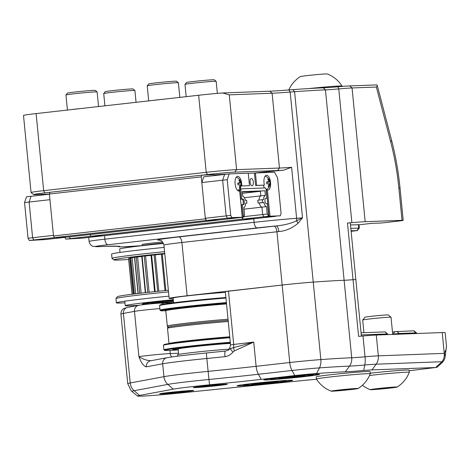 <?xml version="1.0" encoding="UTF-8"?>
<svg xmlns="http://www.w3.org/2000/svg" width="470" height="470" viewBox="0 0 470 470"><rect width="100%" height="100%" fill="white"/><g stroke="black" fill="none" stroke-linecap="round" stroke-linejoin="round"><path stroke-width="0.7" d="M49.385 194.022L49.973 192.295L201.853 175.157L201.266 176.885L49.385 194.022L53.498 235.958L205.378 218.82L201.266 176.885M54.42 237.626L66.758 237.162L218.638 220.03L206.301 220.495L54.42 237.626L53.498 235.958M206.301 220.495L205.378 218.82M255.151 218.638L242.808 219.12L90.927 236.257L90.005 234.583L241.88 217.387M90.927 236.257L103.265 235.793L255.145 218.662M242.808 219.12L241.886 217.451M201.853 175.157L214.191 174.693L214.672 175.563M29.275 240.481L28.041 238.255L32.612 237.738L33.846 239.964L45.678 239.524L66.505 237.174L54.673 237.62L29.275 240.481L45.678 239.524L33.846 239.964L32.612 237.738L29.117 202.035L31.079 196.278L49.403 194.21M32.612 237.738L53.439 235.388L49.943 199.685L24.546 202.552L26.508 196.789L31.079 196.278L29.117 202.035L32.612 237.738M65.782 239.113L82.185 238.155L70.353 238.596L69.401 236.868L70.353 238.596L65.782 239.113L64.819 237.362M82.185 238.155L103.012 235.805L91.18 236.246L70.353 238.596L82.185 238.155M28.041 238.255L24.546 202.552M248.278 173.289L274.504 172.226L277.576 177.795L281.078 213.498L280.29 215.806L263.887 216.764L262.659 214.537L261.931 207.141L244.006 209.162M259.058 200.073A5.699 2.515 -96.4 0 1 260.827 195.861L244.394 197.717M265.844 198.152L265.926 198.14A2.849 1.257 -96.4 0 0 265.885 198.146A2.849 1.257 -96.4 0 0 264.933 200.931A2.849 1.257 -96.4 0 0 266.355 203.798L267.489 203.757L268.711 216.241L267.23 214.02L266.502 206.624A5.699 2.515 -96.4 0 1 263.905 202.482L262.642 202.529L262.366 199.697L263.623 199.65A5.699 2.515 -96.4 0 1 265.397 195.35L264.951 190.785L242.291 191.637L242.737 196.196A5.699 2.515 83.6 0 1 245.34 200.338L246.597 200.291L246.873 203.122L245.616 203.169A5.699 2.515 83.6 0 1 243.842 207.476L244.57 214.872L243.783 217.175L227.38 218.133L226.146 215.906L222.645 180.204L224.607 174.441L203.786 176.791L201.824 182.554L227.221 179.687L229.184 173.929L224.607 174.441L222.645 180.204L226.146 215.906L205.32 218.256L201.824 182.554M230.717 215.389L226.146 215.906L227.38 218.133L239.212 217.692L218.386 220.042L206.553 220.483L231.951 217.616L230.717 215.389L227.221 179.687M267.23 214.02L262.659 214.537L263.887 216.764L275.72 216.317L254.893 218.667L243.061 219.114L268.458 216.247M266.502 206.624L261.931 207.141L262.659 214.537L243.965 216.647M265.397 195.35L260.827 195.861L260.38 191.302L242.455 193.323M264.951 190.785L242.326 191.977L260.38 191.302L260.827 195.861M242.097 217.363L243.061 219.114M205.32 218.256L206.553 220.483M241.721 185.967L249.488 185.679L241.721 185.967A7.414 3.272 83.6 0 0 237.55 176.356A7.414 3.272 83.6 0 0 235.106 183.846A7.414 3.272 83.6 0 0 239.212 191.09A7.414 3.272 83.6 0 0 239.694 190.949L242.273 217.234L231.951 217.616M239.694 190.949L238.713 191.061A7.414 3.272 83.6 0 0 239.823 189.839L240.84 189.727A7.414 3.272 83.6 0 0 241.222 188.834L240.205 188.946A7.414 3.272 83.6 0 0 240.593 187.23M250.081 182.19A3.666 1.621 83.6 0 0 252.114 185.773A3.666 1.621 83.6 0 0 253.312 181.949A3.666 1.621 83.6 0 0 251.291 178.483A3.666 1.621 83.6 0 0 250.081 182.19M254.399 173.054L255.621 185.527L264.41 185.115A7.414 3.272 -96.4 0 1 264.005 182.76A7.414 3.272 -96.4 0 1 266.449 175.269A7.414 3.272 -96.4 0 1 270.532 182.272A7.414 3.272 -96.4 0 1 268.112 190.003A7.414 3.272 -96.4 0 1 267.395 189.909L269.968 216.194L280.29 215.806M266.132 189.915A7.414 3.272 83.6 0 0 266.378 190.027L267.395 189.909M265.926 198.14L266.931 198.105L266.02 188.781A7.414 3.272 -96.4 0 1 265.468 187.924L241.222 188.834M263.394 185.233A7.414 3.272 83.6 0 0 264.41 187.959M229.184 173.929L248.266 173.213L249.488 185.679M242.608 204.691A2.849 1.257 83.6 0 0 243.237 201.554A2.849 1.257 83.6 0 0 241.745 199.127L242.761 199.01A2.849 1.257 83.6 0 1 244.283 201.659A2.849 1.257 83.6 0 1 243.442 204.662L241.292 204.814L242.514 217.299L241.257 217.346L242.273 217.234M243.783 217.175L242.514 217.299M240.84 189.727L241.75 199.051L242.761 199.01M242.309 204.703L243.53 217.181M266.378 190.027L268.952 216.306L267.694 216.353L268.711 216.241M268.952 216.306L269.968 216.194M255.416 172.942L256.638 185.409L264.41 185.115M246.873 203.122L245.61 203.263M261.931 207.141A5.699 2.515 -96.4 0 1 259.334 202.999L258.071 203.046L257.795 200.214L262.366 199.697M263.905 202.482L259.334 202.999M262.642 202.529L258.071 203.046M255.621 185.527L256.638 185.409M265.644 198.228L266.931 198.105M241.745 199.127L240.74 199.162L241.75 199.051M239.823 189.839L240.74 199.162M270.074 182.448A6.715 6.257 88.8 0 1 270.086 183.741L269.727 183.77A7.402 6.903 88.8 0 1 268.987 186.549L268.147 186.584A7.402 6.327 -92.8 0 0 268.799 183.805L266.76 183.864A6.692 5.722 -92.8 0 0 266.649 181.943A7.414 0.505 -10.1 0 1 268.675 181.72A7.402 6.327 -92.8 0 0 267.73 179.111A6.844 0.464 -10.1 0 1 268.599 179.076A7.402 6.903 88.8 0 1 269.61 181.684A7.414 0.505 -10.1 0 1 269.997 181.778A7.414 0.505 -10.1 0 1 269.986 181.814A6.715 6.257 88.8 0 1 270.074 182.448M269.986 181.814L266.731 182.483M270.086 183.741L266.76 183.793M269.727 183.77L268.799 183.805M268.987 186.549L268.153 186.561M268.675 181.72L266.69 182.16M268.599 179.076L267.8 179.24M269.61 181.684L266.707 182.284M241.169 183.535A6.692 6.233 88.8 0 1 241.18 184.828L240.846 184.857A7.402 6.897 88.8 0 1 240.105 187.636L239.277 187.665A7.402 6.333 -92.8 0 0 239.929 184.892L237.908 184.951A6.715 5.74 -92.8 0 0 237.797 183.024A7.414 0.505 -10.1 0 1 239.806 182.807A7.402 6.333 -92.8 0 0 238.86 180.192A6.844 0.464 -10.1 0 1 239.718 180.163A7.402 6.897 88.8 0 1 240.728 182.771A7.414 0.505 -10.1 0 1 241.098 182.859A7.414 0.505 -10.1 0 1 241.081 182.906A6.692 6.233 88.8 0 1 241.169 183.535M239.806 182.807L237.832 183.241M239.718 180.163L238.93 180.321M240.728 182.771L237.849 183.359M241.081 182.906L237.879 183.564M241.18 184.828L237.908 184.875M240.846 184.857L239.929 184.892M240.105 187.636L239.283 187.647M120.02 252.431L119.686 249.018A42.723 1.269 -5.6 0 1 163.507 243.448M138.721 305.294A42.723 1.269 -5.6 0 1 125.237 305.688A42.723 1.269 -5.6 0 1 173.295 299.713M156.428 301.946A25.633 0.758 174.4 0 0 142.246 304.02A25.633 0.758 174.4 0 0 153.649 303.538A25.633 0.758 174.4 0 1 142.246 304.02A25.633 0.758 174.4 0 1 156.428 301.946A25.633 0.758 174.4 0 1 173.342 300.224A25.633 0.758 174.4 0 0 156.428 301.946M173.371 300.506A16.521 0.488 174.4 0 0 160.458 301.793A16.521 0.488 174.4 0 0 151.317 303.132A16.521 0.488 174.4 0 0 153.608 303.156M153.637 303.456A23.353 0.693 -5.6 0 1 144.513 303.796A23.353 0.693 -5.6 0 1 157.438 301.904A23.353 0.693 -5.6 0 1 173.348 300.295M173.377 300.577A14.241 0.423 174.4 0 0 161.463 301.758A14.241 0.423 174.4 0 0 153.584 302.909A14.241 0.423 174.4 0 0 173.454 301.352M184.992 84.394L186.525 82.526A13.959 0.411 -5.6 0 1 197.424 81.063A13.959 0.411 -5.6 0 1 212.857 79.777A13.959 0.411 -5.6 0 1 214.297 79.806L216.159 81.339A15.663 0.464 -5.6 0 1 216.171 81.351A15.663 0.464 -5.6 0 0 214.549 81.304A15.663 0.464 -5.6 0 0 197.224 82.749A15.663 0.464 -5.6 0 0 184.992 84.394A15.663 0.464 -5.6 0 0 184.986 84.406L186.191 96.656M272.682 379.272A21.361 0.635 174.4 0 0 296.3 377.298A21.361 0.635 174.4 0 0 312.985 375.06A21.361 0.635 174.4 0 0 291.67 376.494A21.361 0.635 174.4 0 0 270.479 379.225A21.361 0.635 174.4 0 0 272.682 379.272M297.669 376.905L278.387 378.409L299.132 376.065L305.071 375.841L297.669 376.905L297.598 376.212M284.268 377.569L284.327 378.186M245.798 385.212A21.361 0.635 174.4 0 0 269.422 383.238A21.361 0.635 174.4 0 0 286.101 381A21.361 0.635 174.4 0 0 264.786 382.433A21.361 0.635 174.4 0 0 243.601 385.165A21.361 0.635 174.4 0 0 245.798 385.212M270.785 382.839L251.509 384.343L272.253 382.004L278.187 381.781L270.785 382.839L270.72 382.151M257.384 383.502L257.442 384.119M288.803 89.946A30.28 30.28 0 0 1 300.383 76.598A13.53 0.4 -5.6 0 1 311.128 75.171A13.53 0.4 -5.6 0 1 325.892 73.943A13.53 0.4 -5.6 0 1 327.267 73.96A30.28 30.28 0 0 1 342.078 86.098A27.06 0.805 -5.6 0 0 342.066 86.081A27.06 0.805 -5.6 0 0 308.843 88.566M225.406 292.422A28.482 0.846 174.4 0 0 193.523 295.184A28.482 0.846 174.4 0 0 173.125 298.004L173.589 302.751M230.406 343.423A28.482 0.846 174.4 0 0 198.522 346.19A28.482 0.846 174.4 0 0 178.124 349.004L178.659 354.433M229.76 336.808A37.03 1.099 174.4 0 0 190.861 340.45A37.03 1.099 174.4 0 0 169.024 343.57L169.018 343.576M229.795 337.184A42.153 1.251 174.4 0 0 186.942 341.296A42.153 1.251 174.4 0 0 163.977 344.633L163.466 345.256A42.723 1.269 -5.6 0 1 186.567 341.89A42.723 1.269 -5.6 0 1 229.848 337.73M169.006 343.576L167.508 328.301A37.03 1.099 -5.6 0 1 167.526 328.272A37.03 1.099 -5.6 0 1 189.363 325.152A37.03 1.099 -5.6 0 1 228.256 321.509M230.294 342.266A42.723 1.269 174.4 0 0 186.455 346.49A42.723 1.269 174.4 0 0 163.895 349.827L163.454 345.291A42.723 1.269 -5.6 0 1 163.466 345.256M163.895 349.827A42.723 1.269 174.4 0 0 163.918 349.862L164.541 350.373A42.153 1.251 -5.6 0 1 186.396 347.089A42.153 1.251 -5.6 0 1 230.347 342.853M178.218 349.921A42.153 1.251 -5.6 0 1 168.883 350.467A42.153 1.251 -5.6 0 1 164.541 350.373M230.382 343.171A33.893 1.005 174.4 0 0 194.016 346.507A33.893 1.005 174.4 0 0 172.754 349.498A33.893 1.005 174.4 0 0 176.25 349.633A33.893 1.005 174.4 0 0 178.177 349.545M230.4 343.394A32.753 0.969 -5.6 0 1 230.024 343.447M182.83 348.07A32.753 0.969 -5.6 0 1 179.317 348.288M168.554 327.091A35.89 1.063 -5.6 0 1 189.193 324.059A35.89 1.063 -5.6 0 1 228.15 320.423A35.89 1.063 174.4 0 0 190.162 323.953A35.89 1.063 174.4 0 0 168.548 327.026L167.526 328.272M226.475 303.356A37.6 1.116 174.4 0 0 186.126 307.163A37.6 1.116 174.4 0 0 165.187 310.259L165.792 310.752A42.153 1.251 -5.6 0 1 160.652 310.705A42.153 1.251 -5.6 0 1 182.507 307.421A42.153 1.251 -5.6 0 1 226.458 303.185M228.032 319.242A37.03 1.099 174.4 0 0 188.64 322.943A37.03 1.099 174.4 0 0 167.291 326.039L165.787 310.735A37.03 1.099 -5.6 0 1 187.142 307.639A37.03 1.099 -5.6 0 1 226.534 303.943M167.291 326.039A37.03 1.099 174.4 0 0 167.308 326.068L168.518 327.061M226.405 302.598A42.723 1.269 174.4 0 0 182.566 306.822A42.723 1.269 174.4 0 0 160.006 310.159A42.723 1.269 174.4 0 0 160.029 310.194L160.652 310.705M160.006 310.159L159.565 305.623A42.723 1.269 -5.6 0 1 159.577 305.588A42.723 1.269 -5.6 0 1 182.677 302.222A42.723 1.269 -5.6 0 1 225.958 298.062M225.905 297.516A42.153 1.251 174.4 0 0 183.053 301.628A42.153 1.251 174.4 0 0 160.088 304.965L159.577 305.588M148.696 100.886L147.222 85.822A15.663 0.464 -5.6 0 1 147.227 85.81L148.761 83.948A13.959 0.411 -5.6 0 1 159.659 82.485A13.959 0.411 -5.6 0 1 175.087 81.192A13.959 0.411 -5.6 0 1 176.526 81.222L178.394 82.755A15.663 0.464 -5.6 0 1 178.4 82.767L179.834 97.372M147.227 85.81A15.663 0.464 -5.6 0 1 159.459 84.171A15.663 0.464 -5.6 0 1 176.779 82.72A15.663 0.464 -5.6 0 1 178.394 82.755M152.198 100.492A15.663 0.464 -5.6 0 1 163.836 99.176M164.159 247.42A51.271 1.522 174.4 0 0 111.596 254.106L112.013 258.353A51.271 1.522 174.4 0 0 112.036 258.394L113.904 259.928A49.562 1.469 -5.6 0 1 164.747 253.424M168.936 296.159A51.271 1.522 174.4 0 0 116.372 302.839A51.271 1.522 174.4 0 0 121.683 302.991A51.271 1.522 174.4 0 0 124.961 302.845M164.576 251.673A51.271 1.522 174.4 0 0 112.013 258.353M128.668 259.487A49.562 1.469 -5.6 0 1 119.01 260.039A49.562 1.469 -5.6 0 1 113.904 259.928M129.967 258.23L128.604 258.388A34.803 1.034 174.4 0 0 128.563 258.447L132.07 294.243L128.563 258.447M134.508 257.49L130.819 257.854A34.803 1.034 174.4 0 0 129.984 258.012L133.48 294.061L129.949 258.024M141.764 256.514L136.2 257.049A34.803 1.034 174.4 0 0 134.649 257.26L138.039 293.503L134.49 257.29M151.035 255.404L144.231 256.044A34.803 1.034 174.4 0 0 142.105 256.297L141.752 256.35L145.312 292.663L141.752 256.35M161.404 254.264L154.113 254.94A34.803 1.034 174.4 0 0 151.628 255.21L151.023 255.292L154.589 291.653L151.023 255.292M164.788 253.859A34.803 1.034 174.4 0 0 162.285 254.106L161.416 254.223M168.36 290.26A49.562 1.469 174.4 0 0 117.512 296.676L115.973 298.544A51.271 1.522 -5.6 0 1 168.518 291.905M116.372 302.839L115.955 298.591A51.271 1.522 -5.6 0 1 115.973 298.544M371.194 389.724A13.53 0.4 174.4 0 0 385.87 388.531A13.53 0.4 174.4 0 0 397.132 387.057A13.53 0.4 174.4 0 0 383.655 387.95A13.53 0.4 174.4 0 0 370.254 389.689A13.53 0.4 174.4 0 0 371.194 389.724M377.627 389.178L373.967 389.26L380.03 388.437L393.413 387.439L377.627 389.178L377.586 388.766M409.299 372.293A27.06 0.805 174.4 0 0 409.305 372.281A27.06 0.805 174.4 0 0 407.367 372.17A27.06 0.805 174.4 0 0 369.555 375.465M409.305 372.281L409.094 370.125A27.06 0.805 174.4 0 0 407.155 370.019A27.06 0.805 174.4 0 0 370.225 373.209M392.714 334.423L391.028 317.227A14.241 0.423 174.4 0 0 391.022 317.215A14.241 0.423 174.4 0 0 390.006 317.174A14.241 0.423 174.4 0 0 374.349 318.448A14.241 0.423 174.4 0 0 362.687 319.994A14.241 0.423 174.4 0 0 362.681 320.011L363.921 332.678M391.022 317.215L388.249 314.947A11.709 0.347 174.4 0 0 387.421 314.906A11.709 0.347 174.4 0 0 374.549 315.957A11.709 0.347 174.4 0 0 364.961 317.227L362.687 319.994M387.298 387.756L387.351 388.267M355.109 389.048A13.53 0.4 174.4 0 0 358.105 388.52A13.53 0.4 174.4 0 0 344.628 389.413A13.53 0.4 174.4 0 0 331.227 391.157A13.53 0.4 174.4 0 0 340.55 390.599A13.53 0.4 174.4 0 0 355.109 389.048M354.356 388.913L334.969 390.717L354.356 388.913M358.105 388.52A30.28 30.28 0 0 0 370.272 373.756A27.06 0.805 174.4 0 0 370.278 373.744A27.06 0.805 174.4 0 0 352.33 374.743A27.06 0.805 174.4 0 0 322.461 377.921A27.06 0.805 174.4 0 0 316.416 379.026A27.06 0.805 174.4 0 0 316.422 379.037A30.28 30.28 0 0 0 331.227 391.157M370.278 373.744L370.066 371.588A27.06 0.805 174.4 0 0 352.118 372.593A27.06 0.805 174.4 0 0 322.25 375.765A27.06 0.805 174.4 0 0 316.204 376.87L316.416 379.026M338.429 390.253L338.465 390.652M348.111 389.236L348.158 389.748M103.717 93.559L105.251 91.697A13.959 0.411 -5.6 0 1 116.155 90.234A13.959 0.411 -5.6 0 1 131.582 88.942A13.959 0.411 -5.6 0 1 133.022 88.971L134.89 90.504A15.663 0.464 -5.6 0 1 134.896 90.516A15.663 0.464 -5.6 0 0 133.274 90.469A15.663 0.464 -5.6 0 0 115.955 91.92A15.663 0.464 -5.6 0 0 103.717 93.559A15.663 0.464 -5.6 0 0 103.717 93.577L104.916 105.821M67.422 110.05L65.947 94.993A15.663 0.464 -5.6 0 1 65.953 94.981L67.486 93.113A13.959 0.411 -5.6 0 1 78.384 91.65A13.959 0.411 -5.6 0 1 93.818 90.363A13.959 0.411 -5.6 0 1 95.251 90.393L97.12 91.92A15.663 0.464 -5.6 0 1 97.126 91.938L98.559 106.543M65.953 94.981A15.663 0.464 -5.6 0 1 78.185 93.336A15.663 0.464 -5.6 0 1 95.504 91.891A15.663 0.464 -5.6 0 1 97.12 91.92M70.923 109.657A15.663 0.464 -5.6 0 1 82.561 108.347M164.964 393.507A13.101 0.388 -5.6 0 1 163.619 393.478A13.101 0.388 -5.6 0 1 176.614 391.804A13.101 0.388 -5.6 0 1 189.686 390.923A13.101 0.388 -5.6 0 1 179.452 392.297A13.101 0.388 -5.6 0 1 164.964 393.507M198.681 387.21A13.101 0.388 -5.6 0 1 197.329 387.18A13.101 0.388 -5.6 0 1 210.325 385.506A13.101 0.388 -5.6 0 1 223.397 384.625A13.101 0.388 -5.6 0 1 213.168 385.999A13.101 0.388 -5.6 0 1 198.681 387.21M349.803 85.922A20.51 0.611 174.4 0 0 337.848 86.785A25.063 0.746 -5.6 0 1 323.19 87.837A124.186 3.684 174.4 0 0 292.875 89.635A26.203 0.776 174.4 0 0 288.833 89.946A47.852 1.422 -5.6 0 1 269.868 91.198L222.621 92.972L229.266 94.846L272.118 93.236A45.572 1.351 174.4 0 0 290.184 92.044A28.482 0.846 -5.6 0 1 294.578 91.703A126.465 3.754 -5.6 0 1 325.446 89.876A22.789 0.676 174.4 0 0 338.776 88.918A22.789 0.676 -5.6 0 1 352.059 87.96L376.358 87.05L377.357 85.822L376.958 84.906L349.803 85.922L352.059 87.96L365.172 221.699L402.02 220.318L398.865 188.141A136.717 60.336 83.6 0 0 390.658 141.758L376.358 87.05M49.967 192.312L44.891 192.882A20.51 0.611 174.4 0 0 33.558 194.562L31.067 192.518A22.789 0.676 -5.6 0 1 31.055 192.5L23.5 115.432A22.789 0.676 -5.6 0 1 23.5 115.432A22.789 0.676 -5.6 0 1 36.108 113.587L43.663 190.655L206.213 172.32A22.789 0.676 -5.6 0 1 236.598 169.647L279.456 168.037A45.572 1.351 174.4 0 0 291.617 167.302L283.404 170.24A47.852 1.422 -5.6 0 1 277.647 170.534L234.788 172.143A20.51 0.611 174.4 0 0 207.44 174.546L202.106 175.151M207.44 174.546L206.213 172.32L198.651 95.251L36.108 113.587M198.651 95.251A22.789 0.676 -5.6 0 1 222.621 92.972M147.445 245.099A14.811 0.441 -5.6 0 1 163.366 243.155M351.113 231.334L357.276 230.576L351.061 230.782M350.826 228.367L359.327 228.085L358.992 224.684L350.491 224.966M33.558 194.562A20.51 0.611 174.4 0 0 35.667 194.609L49.391 194.092M31.055 192.5A22.789 0.676 -5.6 0 1 43.663 190.655L44.891 192.882M214.326 174.94A17.09 0.505 -5.6 0 1 222.757 174.352L226.704 174.206M359.004 224.789L371.588 223.368L381.658 222.992L396.897 221.27A11.392 0.341 174.4 0 0 403.201 220.348A11.392 0.341 174.4 0 0 402.02 220.318M283.404 170.24A39.874 1.181 174.4 0 0 254.076 173.072M365.172 221.699A22.789 0.676 174.4 0 0 351.889 222.657A22.789 0.676 -5.6 0 1 347.477 223.027L350.285 222.898L355.843 279.568L353.035 279.697A22.789 0.676 -5.6 0 1 344.116 280.284A126.465 3.754 174.4 0 0 313.249 282.112A28.482 0.846 174.4 0 0 282.159 285.037L187.119 295.759L181.896 242.491L276.936 231.769A28.482 0.846 -5.6 0 1 278.869 231.557C285.971 230.905 292.387 228.109 298.115 223.162L302.521 217.845L296.511 220.8C290.977 223.473 284.197 225.189 276.184 225.941A34.181 1.016 174.4 0 0 273.863 226.199L178.823 236.921A38.164 1.134 174.4 0 0 159.542 240.176M298.115 223.162A5.699 1.621 47.9 0 1 296.511 220.8A5.699 3.59 -94.2 0 0 296.623 218.303L291.617 167.302M163.29 243.008A19.94 0.593 174.4 0 0 142.251 245.663A19.94 0.593 174.4 0 0 142.257 245.681M278.869 231.557A5.699 2.127 83.7 0 0 276.184 225.941A34.181 1.016 -5.6 0 0 257.155 227.903L107.93 244.735A22.789 0.676 -5.6 0 0 97.684 246.65L107.648 246.28A119.627 3.549 174.4 0 1 120.026 246.68A42.153 1.251 -5.6 0 0 142.246 245.628L122.417 246.897L119.409 246.838L117.03 246.204M187.119 295.759A32.471 0.964 174.4 0 0 169.159 298.391A32.471 0.964 174.4 0 0 173.172 298.462M142.251 245.663L142.14 244.529A19.94 0.593 -5.6 0 1 162.55 241.933M195.126 387.609A17.09 0.505 174.4 0 0 214.508 385.982A17.09 0.505 174.4 0 0 227.363 384.213A17.09 0.505 174.4 0 0 210.313 385.388A17.09 0.505 174.4 0 0 193.358 387.544A17.09 0.505 174.4 0 0 195.126 387.609M316.586 373.521L319.465 367.887A123.128 3.654 -5.6 0 1 349.515 366.106A11.392 10.24 -92.1 0 0 351.713 357.758A126.465 3.754 174.4 0 0 320.846 359.585A11.392 7.455 -94.1 0 1 319.465 367.887A25.145 0.746 -5.6 0 0 292.017 370.472A11.392 5.029 -96.4 0 1 289.755 362.517L256.109 366.312A11.392 5.029 83.6 0 0 258.371 374.267L292.017 370.472L294.825 375.565A19.94 0.593 -5.6 0 1 316.586 373.521A117.917 3.496 -5.6 0 1 345.374 371.811A31.331 0.928 174.4 0 0 363.698 370.495A14.241 0.423 -5.6 0 1 371.999 369.896L435.625 367.511L409.153 370.765M294.825 375.565L261.179 379.366A122.476 3.631 -5.6 0 1 209.555 384.801A39.304 1.163 174.4 0 0 173.295 389.148L139.584 395.446A39.304 1.163 174.4 0 0 137.551 396.057A39.304 1.163 174.4 0 0 181.573 392.867L299.549 380.865A37.03 1.099 -5.6 0 1 316.563 379.255M161.41 393.907A17.09 0.505 174.4 0 0 180.797 392.28A17.09 0.505 174.4 0 0 193.652 390.505A17.09 0.505 174.4 0 0 176.603 391.686A17.09 0.505 174.4 0 0 159.647 393.842A17.09 0.505 174.4 0 0 161.41 393.907M266.843 379.93A27.912 0.828 -5.6 0 1 263.958 379.825A27.912 0.828 -5.6 0 1 291.647 376.3A27.912 0.828 -5.6 0 1 319.494 374.379A27.912 0.828 -5.6 0 1 298.503 377.269A27.912 0.828 -5.6 0 1 266.843 379.93M239.959 385.87A27.912 0.828 -5.6 0 1 237.08 385.758A27.912 0.828 -5.6 0 1 264.769 382.239A27.912 0.828 -5.6 0 1 292.616 380.312A27.912 0.828 -5.6 0 1 271.625 383.203A27.912 0.828 -5.6 0 1 239.959 385.87M177.684 356.16L177.548 354.779A29.622 0.881 -5.6 0 1 196.572 352.089A29.622 0.881 -5.6 0 1 229.149 349.139M345.374 371.811L349.515 366.106A26.126 0.776 174.4 0 0 364.796 365.008A19.452 0.576 -5.6 0 1 376.135 364.191L442.064 361.718A11.392 3.19 48 0 1 441.712 362.987L441.712 362.987A11.392 11.392 0 0 0 444.879 358.187A11.392 7.467 18.8 0 1 444.867 358.222M446.471 345.973L446.065 349.498L444.256 353.37A11.392 7.467 18.8 0 1 444.879 358.187M361.389 336.132L355.843 279.568L353.035 279.697A22.789 0.676 -5.6 0 1 344.116 280.284A126.465 3.754 174.4 0 0 313.249 282.112A28.482 0.846 174.4 0 0 282.159 285.037L225.318 291.559L230.541 344.827C229.76 348.617 228.802 350.45 227.686 350.326L225.441 351.061A119.627 3.549 -5.6 0 1 206.389 352.988L206.383 352.982C187.401 354.879 174.276 356.454 167.009 357.717L167.009 357.717A5.699 5.387 -100.6 0 0 162.679 363.792A47.852 1.422 -5.6 0 1 206.824 358.493L206.383 352.982L225.412 351.061A5.699 1.01 -95.9 0 1 225.441 351.061M347.477 223.027L358.592 336.367A22.789 0.676 174.4 0 0 362.999 335.991L365.037 356.801A22.789 0.676 -5.6 0 1 351.713 357.758L325.446 89.876L323.19 87.837M371.999 369.896L376.135 364.191A11.392 10.217 -92.1 0 0 378.327 355.843L376.282 335.034A22.789 0.676 174.4 0 0 362.999 335.991M376.282 335.034L442.217 332.56A28.482 0.846 -5.6 0 1 445.161 332.648L446.465 345.949M154.683 303.502A19.94 0.593 -5.6 0 1 173.471 301.534M151.123 360.707C147.163 360.643 143.097 359.303 138.92 356.689C141.2 362.822 143.661 366.206 146.305 366.847A5.699 5.387 -100.6 0 1 150.629 360.778L167.009 357.717M261.179 379.366L258.371 374.267A117.271 3.478 -5.6 0 1 208.944 379.472L206.824 358.493A113.934 3.378 174.4 0 0 224.971 356.66A5.699 1.01 -95.9 0 1 225.412 351.061L227.686 350.326L230.359 348.599A5.699 1.022 45.1 0 0 232.938 352.101L234.401 350.89A5.699 1.416 -111.2 0 1 233.549 347.683L230.359 348.599M234.401 350.89L253.735 342.101L233.549 347.683A5.699 2.515 83.6 0 0 233.696 344.363L228.473 291.095M224.971 356.66C228.156 356.19 230.811 354.668 232.938 352.101M361.06 332.789L385.13 331.89L387.621 333.935L361.271 334.904M392.479 332.014A17.66 0.523 174.4 0 0 394.847 331.65L413.988 330.821L416.473 332.866L399.183 333.477L392.932 334.105A15.381 0.458 -5.6 0 1 392.685 334.147M155.259 254.852L158.819 291.212L155.259 254.852M157.685 291.329L154.113 254.94L157.685 291.329M145.559 255.921L149.119 292.24L145.559 255.921M147.792 292.387L144.231 256.044L147.792 292.387M142.105 256.297L145.665 292.622L142.105 256.297M137.593 256.908L141.141 293.139L137.593 256.908M139.76 293.304L136.2 257.049L139.76 293.304M134.649 257.26L138.198 293.486L134.649 257.26M132.129 257.713L135.666 293.791L132.129 257.713M134.355 293.956L130.819 257.854L134.355 293.956M129.984 258.012L133.521 294.055L129.984 258.012M129.708 258.259L133.221 294.097L129.708 258.259M132.117 294.238L128.604 258.388L132.117 294.238M151.628 255.21L155.194 291.588L151.628 255.21M162.285 254.106L165.851 290.501L162.285 254.106M356.924 230.564L358.733 228.067L358.404 224.666M269.868 91.198L272.118 93.236L279.456 168.037L277.647 170.534M234.788 172.143L236.598 169.647L229.266 94.846M222.187 174.717L222.005 174.388M398.865 188.141A11.392 0.341 -5.6 0 1 400.046 188.17L403.201 220.348M390.658 141.758A11.392 3.178 -14.6 0 0 391.522 140.025C395.57 155.552 398.413 171.603 400.046 188.17M104.51 235.652L104.857 239.165L254.082 222.334A39.874 1.181 174.4 0 1 296.623 218.303A45.572 1.351 -5.6 0 0 302.521 217.845L290.184 92.044L288.833 89.946M351.889 222.657L338.776 88.918L337.848 86.785M273.863 226.199A5.699 2.515 83.6 0 1 276.936 231.769L289.755 362.517A28.482 0.846 174.4 0 1 320.846 359.585L294.578 91.703L292.875 89.635M107.93 244.735A5.699 2.515 83.6 0 1 104.857 239.165A28.482 0.846 174.4 0 0 89.1 241.474L88.701 237.415M257.155 227.903A5.699 2.515 83.6 0 1 254.082 222.334L253.741 218.82M169.159 298.391L163.936 245.123A32.471 0.964 -5.6 0 1 181.896 242.491A5.699 2.515 83.6 0 0 178.823 236.921M97.684 246.65A5.699 5.111 -92.1 0 1 97.343 246.68L107.307 246.304A5.699 5.111 -92.1 0 0 107.648 246.28M363.698 370.495L364.796 365.008A11.392 3.566 -95 0 0 365.037 356.801A22.789 0.676 174.4 0 1 378.327 355.843L444.256 353.37L442.217 332.56M435.625 367.511L442.064 361.718A11.392 10.217 -92.1 0 0 444.256 353.37M209.555 384.801L208.944 379.472A44.515 1.322 174.4 0 0 167.872 384.401L134.162 390.699A11.392 10.781 -100.6 0 1 130.231 382.962A47.852 1.422 174.4 0 0 127.734 383.667L131.159 390.758L131.864 391.393A44.515 1.322 -5.6 0 1 134.162 390.699L139.584 395.446M173.295 389.148L167.872 384.401A11.392 10.781 -100.6 0 1 163.942 376.664L130.231 382.962L123.41 313.42A5.699 5.387 -100.6 0 1 127.734 307.345L123.904 308.496L122.893 309.201C123.287 308.949 121.007 310.024 120.913 314.124A47.852 1.422 -5.6 0 1 123.41 313.42L134.473 311.352A5.699 5.387 -100.6 0 1 138.797 305.283L127.734 307.345M146.305 366.847L162.679 363.792L163.942 376.664A47.852 1.422 -5.6 0 1 208.087 371.365A113.934 3.378 174.4 0 0 256.109 366.312L253.735 342.101L230.541 344.827M178.541 353.24L170.275 353.552L169.97 350.42M167.767 327.972L167.602 326.309M163.666 304.137A5.699 5.111 -92.1 0 0 160.534 303.097C155.946 303.291 143.338 304.484 138.797 305.283M160.194 303.121A11.392 0.341 174.4 0 0 149.272 304.008A11.392 0.341 174.4 0 0 139.29 305.212M171.726 356.959A5.699 5.111 -92.1 0 1 170.275 353.552A17.09 0.505 174.4 0 0 153.89 354.873A17.09 0.505 174.4 0 0 138.92 356.689L134.473 311.352A17.09 0.505 -5.6 0 1 159.853 308.602M385.012 331.89L387.268 333.923L387.339 334.622M392.961 334.411L394.847 331.65M415.956 333.547L415.885 332.854L413.635 330.815M399.253 334.176L399.183 333.477L396.933 331.444M266.114 189.739A7.414 7.414 0 0 0 270.103 183.746M269.997 181.778A7.414 7.414 0 0 0 265.133 176.144M237.732 190.532A7.414 7.414 0 0 0 241.204 184.828M241.098 182.859A7.414 7.414 0 0 0 236.234 177.231M125.237 305.688L124.797 301.17M164.964 290.589L161.398 254.217L164.964 290.589M151.317 303.132L151.27 302.645M217.351 93.395L216.171 81.351M312.985 375.06L313.461 374.478M270.479 379.225L269.897 378.75M286.101 381L286.583 380.418M243.601 385.165L243.019 384.689M342.107 86.427L342.072 86.092M362.405 385.259A30.28 30.28 0 0 0 370.254 389.689M397.132 387.057A30.28 30.28 0 0 0 409.294 372.305M136.053 102.313L134.896 90.516M189.686 390.923L189.98 390.57M163.619 393.478L163.26 393.184M153.584 302.909L153.655 303.591M223.397 384.625L223.691 384.272M197.329 387.18L196.971 386.892M357.276 230.576L359.321 228.091M377.357 85.822L391.522 140.025M163.936 245.123C162.55 241.78 161.516 240.276 160.84 240.622L159.254 240.135M107.307 246.304L117.782 246.274M97.343 246.68L92.755 246.262C93.037 246.368 90.07 245.804 89.1 241.474M436.654 367.54L441.712 362.987M120.913 314.124L127.734 383.667M446.494 346.302L445.002 357.758M160.534 303.097L173.577 302.61M387.685 334.611L387.621 333.935M416.479 332.872L416.543 333.524M137.551 396.057L131.864 391.393"/></g></svg>
